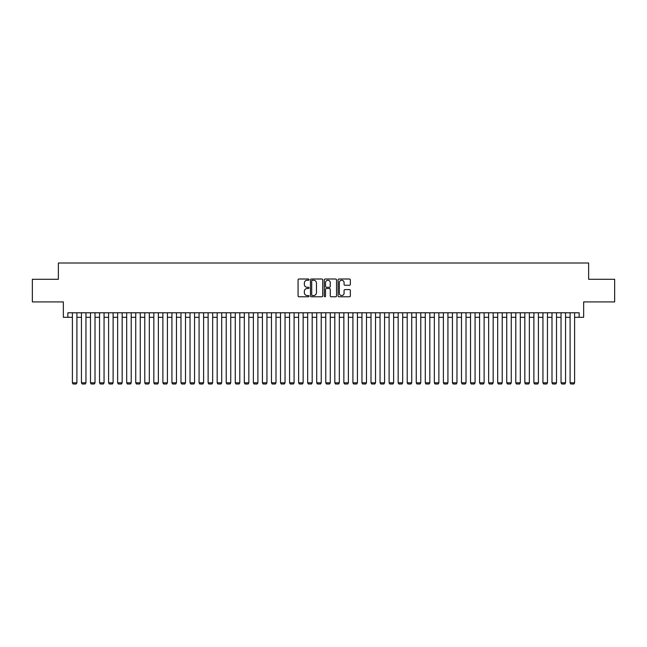 <?xml version="1.0" encoding="UTF-8"?>
<svg xmlns="http://www.w3.org/2000/svg" width="647" height="647" viewBox="0 0 647 647"><rect width="100%" height="100%" fill="white"/><g stroke="black" fill="none" stroke-linecap="round" stroke-linejoin="round"><path stroke-width="0.97" d="M309.023 279.633A0.623 0.623 0 0 0 308.401 279.011L298.963 279.011A0.89 0.89 0 0 0 298.073 279.9L298.073 295.889A0.89 0.89 0 0 0 298.963 296.771L308.401 296.771A0.623 0.623 0 0 0 309.023 296.156A0.623 0.623 0 0 0 308.401 295.533L307.179 295.533A2.839 2.839 0 0 1 304.341 292.687L304.341 291.36A2.839 2.839 0 0 1 307.179 288.513L308.401 288.513A0.623 0.623 0 0 0 309.023 287.891A0.623 0.623 0 0 0 308.401 287.268L307.179 287.268A2.839 2.839 0 0 1 304.341 284.429L304.341 283.095A2.839 2.839 0 0 1 307.179 280.256L308.401 280.256A0.623 0.623 0 0 0 309.023 279.633M349.461 285.27A0.89 0.89 0 0 0 350.342 284.381L350.342 279.9A0.89 0.89 0 0 0 349.461 279.011L338.979 279.011A0.89 0.89 0 0 0 338.09 279.9L338.09 295.889A0.89 0.89 0 0 0 338.979 296.771L349.461 296.771A0.89 0.89 0 0 0 350.342 295.889L350.342 290.471A0.89 0.89 0 0 0 349.461 289.581L344.972 289.581A0.89 0.89 0 0 0 344.083 290.471L344.083 293.156A2.378 2.378 0 0 1 341.705 295.533A2.378 2.378 0 0 1 339.335 293.156L339.335 282.626A2.378 2.378 0 0 1 341.705 280.256A2.378 2.378 0 0 1 344.083 282.626L344.083 284.381A0.89 0.89 0 0 0 344.972 285.27L349.461 285.27M67.87 317.305L67.87 312.776L579.13 312.776L579.13 317.305L583.659 317.305L583.659 301.914L614.65 301.914L614.65 279.294L588.633 279.294L588.633 263.005L58.367 263.005L58.367 279.294L32.35 279.294L32.35 301.914L63.341 301.914L63.341 317.305L72.391 317.305M322.724 279.9A0.89 0.89 0 0 0 321.834 279.011L311.353 279.011A0.89 0.89 0 0 0 310.463 279.9L310.463 295.889A0.89 0.89 0 0 0 311.353 296.771L321.834 296.771A0.89 0.89 0 0 0 322.724 295.889L322.724 279.9M325.166 279.011L335.647 279.011A0.89 0.89 0 0 1 336.537 279.9L336.537 295.889A0.89 0.89 0 0 1 335.647 296.771L331.159 296.771A0.89 0.89 0 0 1 330.269 295.889L330.269 289.403A0.89 0.89 0 0 0 329.388 288.513L326.411 288.513A0.89 0.89 0 0 0 325.522 289.403L325.522 296.156A0.623 0.623 0 0 1 324.899 296.771A0.623 0.623 0 0 1 324.276 296.156L324.276 279.9A0.89 0.89 0 0 1 325.166 279.011M76.912 317.305L81.441 317.305M85.962 317.305L90.491 317.305M95.012 317.305L99.541 317.305M104.062 317.305L108.591 317.305M113.112 317.305L117.633 317.305M122.162 317.305L126.683 317.305M131.212 317.305L135.733 317.305M140.262 317.305L144.782 317.305M149.311 317.305L153.832 317.305M158.353 317.305L162.882 317.305M167.403 317.305L171.932 317.305M176.453 317.305L180.982 317.305M185.503 317.305L190.032 317.305M194.553 317.305L199.074 317.305M203.603 317.305L208.124 317.305M212.653 317.305L217.174 317.305M221.703 317.305L226.224 317.305M230.744 317.305L235.273 317.305M239.794 317.305L244.323 317.305M248.844 317.305L253.373 317.305M257.894 317.305L262.423 317.305M266.944 317.305L271.465 317.305M275.994 317.305L280.515 317.305M285.044 317.305L289.565 317.305M294.094 317.305L298.615 317.305M303.144 317.305L307.665 317.305M312.186 317.305L316.715 317.305M321.236 317.305L325.764 317.305M330.285 317.305L334.814 317.305M339.335 317.305L343.856 317.305M348.385 317.305L352.906 317.305M357.435 317.305L361.956 317.305M366.485 317.305L371.006 317.305M375.535 317.305L380.056 317.305M384.577 317.305L389.106 317.305M393.627 317.305L398.156 317.305M402.677 317.305L407.206 317.305M411.727 317.305L416.256 317.305M420.776 317.305L425.297 317.305M429.826 317.305L434.347 317.305M438.876 317.305L443.397 317.305M447.926 317.305L452.447 317.305M456.968 317.305L461.497 317.305M466.018 317.305L470.547 317.305M475.068 317.305L479.597 317.305M484.118 317.305L488.647 317.305M493.168 317.305L497.689 317.305M502.218 317.305L506.738 317.305M511.267 317.305L515.788 317.305M520.317 317.305L524.838 317.305M529.367 317.305L533.888 317.305M538.409 317.305L542.938 317.305M547.459 317.305L551.988 317.305M556.509 317.305L561.038 317.305M565.559 317.305L570.088 317.305M574.609 317.305L579.13 317.305M312.331 280.256A0.623 0.623 0 0 0 311.708 280.879L311.708 294.911A0.623 0.623 0 0 0 312.331 295.533L313.617 295.533A2.839 2.839 0 0 0 316.464 292.687L316.464 283.095A2.839 2.839 0 0 0 313.617 280.256L312.331 280.256M330.269 282.674A2.378 2.378 0 0 0 327.9 280.297A2.378 2.378 0 0 0 325.522 282.674L325.522 286.378A0.89 0.89 0 0 0 326.411 287.268L329.388 287.268A0.89 0.89 0 0 0 330.269 286.378L330.269 282.674M76.912 312.776L76.912 382.814L72.391 382.814L72.391 312.776M76.912 382.814L76.241 383.995L73.071 383.995L72.391 382.814M85.962 312.776L85.962 382.814L81.441 382.814L81.441 312.776M85.962 382.814L85.283 383.995L82.12 383.995L81.441 382.814M95.012 312.776L95.012 382.814L90.491 382.814L90.491 312.776M95.012 382.814L94.333 383.995L91.17 383.995L90.491 382.814M104.062 312.776L104.062 382.814L99.541 382.814L99.541 312.776M104.062 382.814L103.383 383.995L100.22 383.995L99.541 382.814M113.112 312.776L113.112 382.814L108.591 382.814L108.591 312.776M113.112 382.814L112.432 383.995L109.262 383.995L108.591 382.814M122.162 312.776L122.162 382.814L117.633 382.814L117.633 312.776M122.162 382.814L121.482 383.995L118.312 383.995L117.633 382.814M131.212 312.776L131.212 382.814L126.683 382.814L126.683 312.776M131.212 382.814L130.532 383.995L127.362 383.995L126.683 382.814M140.262 312.776L140.262 382.814L135.733 382.814L135.733 312.776M140.262 382.814L139.582 383.995L136.412 383.995L135.733 382.814M149.311 312.776L149.311 382.814L144.782 382.814L144.782 312.776M149.311 382.814L148.632 383.995L145.462 383.995L144.782 382.814M158.353 312.776L158.353 382.814L153.832 382.814L153.832 312.776M158.353 382.814L157.682 383.995L154.512 383.995L153.832 382.814M167.403 312.776L167.403 382.814L162.882 382.814L162.882 312.776M167.403 382.814L166.724 383.995L163.562 383.995L162.882 382.814M176.453 312.776L176.453 382.814L171.932 382.814L171.932 312.776M176.453 382.814L175.774 383.995L172.612 383.995L171.932 382.814M185.503 312.776L185.503 382.814L180.982 382.814L180.982 312.776M185.503 382.814L184.824 383.995L181.661 383.995L180.982 382.814M194.553 312.776L194.553 382.814L190.032 382.814L190.032 312.776M194.553 382.814L193.874 383.995L190.703 383.995L190.032 382.814M203.603 312.776L203.603 382.814L199.074 382.814L199.074 312.776M203.603 382.814L202.923 383.995L199.753 383.995L199.074 382.814M212.653 312.776L212.653 382.814L208.124 382.814L208.124 312.776M212.653 382.814L211.973 383.995L208.803 383.995L208.124 382.814M221.703 312.776L221.703 382.814L217.174 382.814L217.174 312.776M221.703 382.814L221.023 383.995L217.853 383.995L217.174 382.814M230.744 312.776L230.744 382.814L226.224 382.814L226.224 312.776M230.744 382.814L230.073 383.995L226.903 383.995L226.224 382.814M239.794 312.776L239.794 382.814L235.273 382.814L235.273 312.776M239.794 382.814L239.115 383.995L235.953 383.995L235.273 382.814M248.844 312.776L248.844 382.814L244.323 382.814L244.323 312.776M248.844 382.814L248.165 383.995L245.003 383.995L244.323 382.814M257.894 312.776L257.894 382.814L253.373 382.814L253.373 312.776M257.894 382.814L257.215 383.995L254.053 383.995L253.373 382.814M266.944 312.776L266.944 382.814L262.423 382.814L262.423 312.776M266.944 382.814L266.265 383.995L263.094 383.995L262.423 382.814M275.994 312.776L275.994 382.814L271.465 382.814L271.465 312.776M275.994 382.814L275.315 383.995L272.144 383.995L271.465 382.814M285.044 312.776L285.044 382.814L280.515 382.814L280.515 312.776M285.044 382.814L284.365 383.995L281.194 383.995L280.515 382.814M294.094 312.776L294.094 382.814L289.565 382.814L289.565 312.776M294.094 382.814L293.414 383.995L290.244 383.995L289.565 382.814M303.144 312.776L303.144 382.814L298.615 382.814L298.615 312.776M303.144 382.814L302.464 383.995L299.294 383.995L298.615 382.814M312.186 312.776L312.186 382.814L307.665 382.814L307.665 312.776M312.186 382.814L311.506 383.995L308.344 383.995L307.665 382.814M321.236 312.776L321.236 382.814L316.715 382.814L316.715 312.776M321.236 382.814L320.556 383.995L317.394 383.995L316.715 382.814M330.285 312.776L330.285 382.814L325.764 382.814L325.764 312.776M330.285 382.814L329.606 383.995L326.444 383.995L325.764 382.814M339.335 312.776L339.335 382.814L334.814 382.814L334.814 312.776M339.335 382.814L338.656 383.995L335.494 383.995L334.814 382.814M348.385 312.776L348.385 382.814L343.856 382.814L343.856 312.776M348.385 382.814L347.706 383.995L344.536 383.995L343.856 382.814M357.435 312.776L357.435 382.814L352.906 382.814L352.906 312.776M357.435 382.814L356.756 383.995L353.585 383.995L352.906 382.814M366.485 312.776L366.485 382.814L361.956 382.814L361.956 312.776M366.485 382.814L365.806 383.995L362.635 383.995L361.956 382.814M375.535 312.776L375.535 382.814L371.006 382.814L371.006 312.776M375.535 382.814L374.856 383.995L371.685 383.995L371.006 382.814M384.577 312.776L384.577 382.814L380.056 382.814L380.056 312.776M384.577 382.814L383.906 383.995L380.735 383.995L380.056 382.814M393.627 312.776L393.627 382.814L389.106 382.814L389.106 312.776M393.627 382.814L392.947 383.995L389.785 383.995L389.106 382.814M402.677 312.776L402.677 382.814L398.156 382.814L398.156 312.776M402.677 382.814L401.997 383.995L398.835 383.995L398.156 382.814M411.727 312.776L411.727 382.814L407.206 382.814L407.206 312.776M411.727 382.814L411.047 383.995L407.885 383.995L407.206 382.814M420.776 312.776L420.776 382.814L416.256 382.814L416.256 312.776M420.776 382.814L420.097 383.995L416.927 383.995L416.256 382.814M429.826 312.776L429.826 382.814L425.297 382.814L425.297 312.776M429.826 382.814L429.147 383.995L425.977 383.995L425.297 382.814M438.876 312.776L438.876 382.814L434.347 382.814L434.347 312.776M438.876 382.814L438.197 383.995L435.027 383.995L434.347 382.814M447.926 312.776L447.926 382.814L443.397 382.814L443.397 312.776M447.926 382.814L447.247 383.995L444.077 383.995L443.397 382.814M456.968 312.776L456.968 382.814L452.447 382.814L452.447 312.776M456.968 382.814L456.297 383.995L453.126 383.995L452.447 382.814M466.018 312.776L466.018 382.814L461.497 382.814L461.497 312.776M466.018 382.814L465.339 383.995L462.176 383.995L461.497 382.814M475.068 312.776L475.068 382.814L470.547 382.814L470.547 312.776M475.068 382.814L474.388 383.995L471.226 383.995L470.547 382.814M484.118 312.776L484.118 382.814L479.597 382.814L479.597 312.776M484.118 382.814L483.438 383.995L480.276 383.995L479.597 382.814M493.168 312.776L493.168 382.814L488.647 382.814L488.647 312.776M493.168 382.814L492.488 383.995L489.318 383.995L488.647 382.814M502.218 312.776L502.218 382.814L497.689 382.814L497.689 312.776M502.218 382.814L501.538 383.995L498.368 383.995L497.689 382.814M511.267 312.776L511.267 382.814L506.738 382.814L506.738 312.776M511.267 382.814L510.588 383.995L507.418 383.995L506.738 382.814M520.317 312.776L520.317 382.814L515.788 382.814L515.788 312.776M520.317 382.814L519.638 383.995L516.468 383.995L515.788 382.814M529.367 312.776L529.367 382.814L524.838 382.814L524.838 312.776M529.367 382.814L528.688 383.995L525.518 383.995L524.838 382.814M538.409 312.776L538.409 382.814L533.888 382.814L533.888 312.776M538.409 382.814L537.738 383.995L534.568 383.995L533.888 382.814M547.459 312.776L547.459 382.814L542.938 382.814L542.938 312.776M547.459 382.814L546.78 383.995L543.617 383.995L542.938 382.814M556.509 312.776L556.509 382.814L551.988 382.814L551.988 312.776M556.509 382.814L555.83 383.995L552.667 383.995L551.988 382.814M565.559 312.776L565.559 382.814L561.038 382.814L561.038 312.776M565.559 382.814L564.88 383.995L561.717 383.995L561.038 382.814M574.609 312.776L574.609 382.814L570.088 382.814L570.088 312.776M574.609 382.814L573.929 383.995L570.759 383.995L570.088 382.814"/></g></svg>
